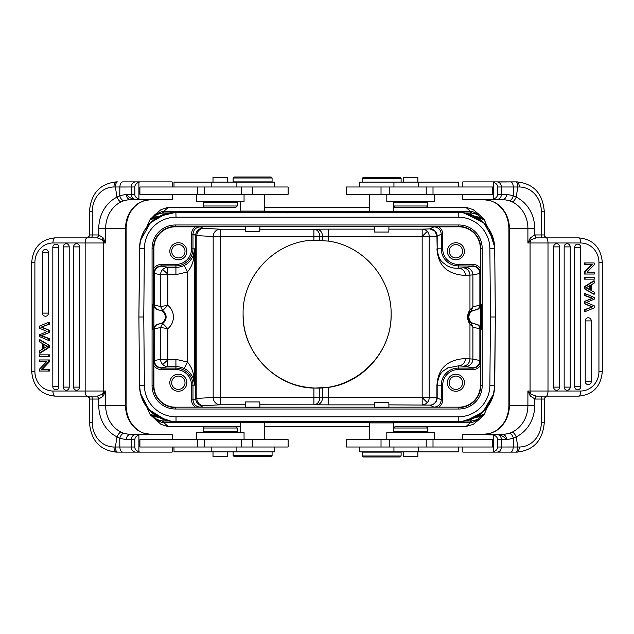 <?xml version="1.0" encoding="UTF-8"?>
<svg xmlns="http://www.w3.org/2000/svg" width="634" height="634" viewBox="0 0 634 634"><rect width="100%" height="100%" fill="white"/><g stroke="black" fill="none" stroke-linecap="round" stroke-linejoin="round"><path stroke-width="0.95" d="M173.993 447.01L173.993 451.876L274.514 451.876L274.514 447.01M272.081 455.529L271.106 456.504L234.104 456.504L233.13 455.529L272.081 455.529L272.081 451.876M241.403 421.689L240.674 422.418L264.536 422.418L264.536 439.703M259.005 401.964L259.789 401.964L259.908 407.305L245.303 407.305L245.421 401.964L259.005 401.964M458.533 186.99L458.533 182.124L359.724 182.124L359.724 186.99M362.157 178.471L363.131 177.496L400.141 177.496L401.116 178.471L362.157 178.471L362.157 182.124M392.834 212.311L393.563 211.582L369.709 211.582L369.709 194.297M375.13 232.036L374.456 232.036L374.329 226.695L388.943 226.695L388.816 232.036L375.13 232.036M458.533 447.01L458.533 451.876L359.724 451.876L359.724 447.01M426.238 426.555L395.093 426.555L393.635 428.013L427.712 428.013L426.254 426.555L466.156 426.555M393.635 428.013L393.635 431.429L427.712 431.429L427.712 428.013M417.854 451.876L417.854 456.742L403.493 456.742L403.493 451.876M478.924 214.34L473.273 209.656L466.569 207.445L393.563 207.445L426.254 207.445L427.712 205.987L393.635 205.987L393.635 202.571L427.712 202.571L427.712 205.987M403.493 182.124L403.493 177.258L417.854 177.258L417.854 182.124M434.536 439.457L386.811 439.457L386.811 432.158L434.536 432.158L434.536 439.457M420.762 194.543L434.536 194.543L434.536 201.842L386.811 201.842L386.811 194.543L420.762 194.543M362.157 456.012L363.131 456.987L400.141 456.987L401.116 456.012L401.116 452.121L362.157 452.121L362.157 456.012L401.116 456.012M369.709 422.902L370.684 421.927L392.589 421.927L393.563 422.902L369.709 422.902L369.709 439.703M374.456 402.455L388.816 402.455L388.943 407.305L374.329 407.305L374.456 402.455M173.993 186.99L173.993 182.124L274.514 182.124L274.514 186.99M204.608 207.445L235.769 207.445L237.235 205.987L203.149 205.987L204.608 207.445L183.749 207.445M237.235 205.987L237.235 202.571L203.149 202.571L203.149 205.987M213.008 182.124L213.008 177.258L227.368 177.258L227.368 182.124M151.55 415.936L160.965 424.344L167.669 426.555L240.674 426.555L204.608 426.555L203.149 428.013L237.235 428.013L237.235 431.429L203.149 431.429L203.149 428.013M227.368 451.876L227.368 456.742L213.008 456.742L213.008 451.876M196.334 194.543L244.05 194.543L244.05 201.842L196.334 201.842L196.334 194.543M209.355 439.457L196.334 439.457L196.334 432.158L244.05 432.158L244.05 439.457L209.355 439.457M272.081 177.988L271.106 177.013L234.104 177.013L233.13 177.988L233.13 181.879L272.081 181.879L272.081 177.988L233.13 177.988M264.536 211.098L263.562 212.073L241.649 212.073L240.674 211.098L264.536 211.098L264.536 194.297M259.789 231.545L245.421 231.545L245.303 226.695L259.908 226.695L259.789 231.545M156.749 217.731L150.028 219.721L149.125 221.528L150.028 219.721L154.434 217.185A5.112 5.112 -90 0 0 149.989 219.76L154.427 217.185L157.747 217.185L154.95 216.955L158.896 216.543M175.951 217.185L234.738 217.185M291.085 217.185L291.569 217.185M291.767 217.185L291.307 217.185L291.767 217.185A2.433 2.433 0 0 1 291.767 217.185L291.767 217.185A2.433 2.433 0 0 1 291.767 217.185M151.55 218.064L154.847 216.749C155.346 215.021 157.977 213.785 162.74 213.04L163.818 212.969L164.158 214.276M335.085 212.311L346.608 211.368L287.63 211.368L299.747 212.311M342.4 212.311L287.361 212.311M494.552 385.567L495.328 317L490.462 317L489.868 248.56A31.652 31.652 -154.7 0 0 458.216 217.185L176.03 217.185A31.652 31.652 154.5 0 0 144.378 248.56L143.775 317L138.909 317L139.504 248.512A36.518 36.518 -25.5 0 1 176.022 212.311L176.363 212.311M176.363 421.689L175.998 421.689A36.518 36.518 -154.7 0 1 139.504 385.488L138.909 317L143.775 317L144.378 385.432L143.775 317L144.378 248.56A31.652 31.652 0 0 1 176.03 217.185L175.887 212.311L458.216 212.311A36.518 36.518 25.3 0 1 494.734 248.512L494.71 247.49L494.552 248.433M457.875 212.311L458.644 212.319M175.88 212.311L171.877 212.548L157.834 217.185M157.066 217.565L160.679 215.671L171.877 212.548L167.051 213.436M151.589 218.041L154.847 216.749M169.286 212.937L163.818 212.969L163.834 211.336L162.383 211.399L154.815 214.752L160.981 209.64L167.669 207.445L235.769 207.445M478.829 214.26L471.862 211.399L470.404 211.336L470.079 214.276M482.688 218.064L479.399 216.741C478.884 215.021 476.253 213.785 471.506 213.04L465.15 212.969M482.648 218.041L479.399 216.741M475.349 216.551L479.669 217.185M476.522 217.2L484.265 219.776A5.112 5.112 90 0 0 479.811 217.185L479.7 217.185M477.981 218.009L477.489 217.731M478.844 217.185L476.403 217.185L477.885 217.961M476.562 217.216L462.368 212.548L458.842 212.319M456.995 217.185L458.287 217.185M485.121 221.535L484.257 219.768L479.811 217.185L476.499 217.185L479.803 217.185L484.217 219.721L487.443 226.94M343.034 217.185L342.471 217.185M374.329 217.185L366.951 217.185L374.329 217.185M484.051 223.017L470.507 214.443M466.719 213.317L462.368 212.548L474.383 216.059L476.546 217.208M494.354 243.551L493.997 241.514M492.356 235.864L491.96 234.865M488.869 228.985L488.537 228.478M471.506 214.815L471.007 214.625M494.734 248.251L493.815 240.666L484.019 222.986L464.619 212.881M464.532 212.866L464.056 212.786M459.293 212.327L458.216 212.311L458.216 217.185L176.03 217.185M458.216 217.185A31.652 31.652 0 0 1 489.868 248.568L490.462 317L489.868 385.44A31.652 31.652 0 0 1 458.208 416.815L176.022 416.815A31.652 31.652 0 0 1 144.378 385.432L144.378 385.44A31.652 31.652 25.3 0 0 176.022 416.815L458.208 416.815A31.652 31.652 -25.5 0 0 489.868 385.44L490.462 317L495.328 317L494.734 385.488A36.518 36.518 154.5 0 1 458.216 421.689L175.8 421.689M471.506 213.04L471.862 211.399L479.074 214.435M264.536 207.445L369.709 207.445L264.536 207.445M240.912 211.336L163.834 211.336L168.287 207.445M466.141 207.445L450.489 207.445M199.274 207.445L168.073 207.445M434.964 207.445L426.254 207.445M479.082 419.565L471.862 422.601L470.404 422.664L465.95 426.555L473.273 424.344L479.423 419.248M204.608 426.555L168.081 426.555M465.95 426.555L395.093 426.555M369.709 426.555L264.536 426.555L369.709 426.555M450.489 426.555L451.028 426.555M183.21 426.555L183.749 426.555M471.506 420.96L471.862 422.601L478.836 419.748L482.609 416.023L479.399 417.259C478.884 418.979 476.253 420.215 471.506 420.96L470.42 421.031L470.404 422.664L393.326 422.664M482.648 415.959L479.399 417.259M479.669 416.815L475.341 417.457M335.085 421.689L346.608 422.632L347.123 421M334.903 421.689L287.361 421.689M285.474 421.689L285.474 422.664L299.755 421.689M458.596 421.681L457.875 421.689M476.403 416.815L474.177 418.044L462.368 421.451L458.968 421.681M477.053 416.815L479.811 416.815A5.112 5.112 90 0 0 484.257 414.24L477.489 416.269M462.059 421.483L477.172 416.435M465.15 421.031L470.42 421.031L470.079 419.724M478.836 416.815L477.893 416.815M342.915 416.815L342.471 416.815M342.598 416.815L343.113 416.815M389.498 416.815L458.287 416.815M485.121 412.472L484.217 414.279L479.803 416.815L484.257 414.232L487.451 407.052M461.243 421.562L466.981 420.619M470.309 419.629L484.289 410.737M489.868 248.56L494.734 248.512L495.328 317L494.71 247.577L493.981 241.467L491.556 233.922L488.64 228.636M176.022 416.815L176.022 421.689L173.003 421.562M153.523 329.656L152.548 329.656L152.548 304.344L153.816 304.344L153.927 328.872C154.181 325.995 155.75 324.37 158.635 324.006C162.764 323.483 165.014 321.145 165.395 317C165.014 312.855 162.764 310.517 158.635 309.994C155.766 309.646 154.205 308.021 153.927 305.128L153.523 385.654A21.905 21.905 0 0 0 175.428 407.559L175.428 409.017A23.363 23.363 0 0 1 152.065 385.654L152.065 248.338A23.363 23.363 0 0 1 175.428 224.983L458.81 224.983A23.363 23.363 0 0 1 482.173 248.346L482.173 385.654A23.363 23.363 0 0 1 458.81 409.017L175.428 409.017M153.903 365.62L153.903 385.654A21.516 21.516 0 0 0 175.428 407.179L195.462 407.179C192.926 405.403 191.611 402.97 191.523 399.856L191.523 385.171A15.604 15.604 69.5 0 0 175.911 369.559L161.226 369.559C158.104 369.464 155.671 368.156 153.903 365.62M153.911 362.553L153.999 360.722M153.999 360.643L153.999 328.927L153.919 360.794C154.347 365.232 156.78 367.665 161.234 368.1L161.298 367.942A7.307 7.299 -153.4 0 1 153.999 360.643L154.403 360.508L154.403 328.983L160.56 327.453L160.576 359.335L154.403 360.508A7.307 7.275 79.2 0 0 161.678 367.815A90.107 1.569 -0 0 0 161.298 367.942M186.871 382.73A8.519 8.519 0 0 1 178.352 391.257A8.519 8.519 0 0 1 169.825 382.73A8.519 8.519 0 0 1 178.352 374.211A8.519 8.519 0 0 1 186.871 382.73M153.919 360.794L153.919 361.19M162.716 364.495A7.307 7.275 -100.8 0 0 167.852 366.642L167.852 359.874L162.716 364.495A7.307 7.275 79.2 0 1 160.576 359.335L167.852 359.335L167.852 328.674L160.576 327.453L162.716 323.435L158.666 324.069C155.837 324.465 154.284 326.09 153.999 328.927L153.927 328.872M161.226 369.559L161.226 368.1L175.919 368.1A17.063 17.063 -110.5 0 1 192.982 385.171L194.693 385.171L193.679 375.383C192.704 370.129 190.612 365.667 187.395 362.014L187.395 271.986C190.612 268.333 192.704 263.871 193.679 258.617L194.693 248.829L194.693 385.171L193.204 378.133C190.763 373.18 187.743 369.987 184.145 368.56L187.395 362.014L175.919 359.335L167.852 359.335L167.852 359.874M191.523 385.171L192.982 385.171L192.982 399.864L196.809 398.406L196.809 235.594L195.684 235.491L195.684 398.509A7.307 7.299 -116.6 0 0 202.983 405.815L200.289 407.163L195.462 407.179M245.421 404.785L220.386 404.785L204.029 405.705A7.307 7.22 86.8 0 1 196.809 398.406L213.167 397.478A7.307 7.22 -93.2 0 0 220.386 404.785L220.386 397.478L213.167 397.478L213.167 236.522L220.386 236.522L220.386 229.215A7.307 7.22 -86.8 0 0 213.167 236.522L196.809 235.594A7.307 7.22 93.2 0 1 204.029 228.295A90.083 0.785 0 0 1 202.983 228.185L200.289 226.837C195.851 227.265 193.418 229.706 192.982 234.136L192.982 248.829L194.693 248.829L193.204 255.867C190.779 260.804 187.759 263.99 184.145 265.44L187.395 271.986L175.919 274.665L175.919 267.358L167.852 267.358A7.307 7.275 -79.2 0 0 160.576 274.665L175.919 274.665M438.783 226.821C441.319 228.605 442.627 231.038 442.722 234.144L442.722 248.829A15.604 15.604 45.2 0 0 458.327 264.441L473.019 264.441C476.126 264.529 478.567 265.844 480.334 268.38L480.334 248.346A21.516 21.516 0 0 0 458.81 226.821L433.957 226.837L429.868 228.882L434.781 230.958L437.167 236.189A7.307 7.299 63.4 0 0 429.868 228.882L422.165 229.207M200.289 226.837L175.428 226.821A21.516 21.516 0 0 0 153.903 248.346L153.903 268.372C155.671 265.844 158.112 264.529 161.226 264.441L175.919 264.441A15.604 15.604 159.5 0 0 191.523 248.837L191.523 234.136C191.611 231.03 192.926 228.597 195.462 226.821M186.871 251.27A8.519 8.519 0 0 1 178.352 259.789A8.519 8.519 0 0 1 169.825 251.27A8.519 8.519 0 0 1 178.352 242.743A8.519 8.519 0 0 1 186.871 251.27M153.919 272.755L153.911 271.447M480.31 328.872L480.421 304.344L481.689 304.344L481.689 329.656L480.421 329.656L480.31 305.128C480.057 308.005 478.488 309.63 475.603 309.994C471.482 310.517 469.231 312.855 468.851 317C469.223 321.145 471.482 323.483 475.603 324.006C478.472 324.354 480.041 325.979 480.31 328.872L480.239 360.635L479.867 328.983L479.867 360.508L480.318 361.325M473.019 264.441L473.019 265.9C477.457 266.335 479.89 268.768 480.318 273.206L479.867 273.492L479.867 305.017L480.239 273.365L480.31 305.128M480.326 271.415L480.239 273.286M464.413 251.27A8.519 8.519 0 0 1 455.894 259.789A8.519 8.519 0 0 1 447.366 251.27A8.519 8.519 0 0 1 455.894 242.743A8.519 8.519 0 0 1 464.413 251.27M458.327 264.441L458.327 268.134L462.907 267.833A90.107 1.569 180 0 0 465.625 267.572L472.592 266.185A90.107 1.569 180 0 0 472.932 266.066L458.327 265.9A17.063 17.063 -134.8 0 1 441.256 248.829L441.256 234.136C440.828 229.706 438.387 227.273 433.957 226.837M422.165 233.787L422.165 236.434L436.921 236.189L437.167 248.829C438.783 262.46 443.451 262.31 446.637 265.48C450.552 267.675 454.443 268.562 458.327 268.134A7.307 7.053 -93.7 0 1 465.38 275.441L469.96 275.14L469.96 309.749L472.901 306.975L472.901 274.871L469.96 275.14A7.307 7.053 -93.7 0 0 462.907 267.833M436.921 248.829C437.722 257.198 439.941 274.039 465.38 275.441M480.239 328.935C479.954 326.09 478.401 324.473 475.571 324.077L471.046 323.182L469.279 321.501L469.96 324.251L469.96 358.86L472.901 359.129L472.901 327.025L469.96 324.251C466.838 319.481 466.838 314.646 469.96 309.749L469.279 312.499L471.046 310.818L475.603 309.994M442.722 385.171L442.722 399.864C442.627 402.97 441.312 405.411 438.783 407.179L458.81 407.179A21.516 21.516 0 0 0 480.334 385.654L480.334 365.628C478.567 368.156 476.126 369.471 473.019 369.559L458.334 369.559A15.604 15.604 134.8 0 0 442.722 385.171L436.921 385.171C437.722 376.778 439.964 359.961 465.38 358.559A7.307 7.053 -86.3 0 1 458.327 365.866L458.327 368.1L473.004 368.1C477.457 367.665 479.89 365.232 480.318 360.794M436.921 236.189A7.307 7.053 88.1 0 0 429.868 228.882M422.165 230.087L422.165 231.6M428.933 397.566L422.165 397.566L422.165 404.864A7.307 7.053 91.9 0 0 429.218 397.566L428.933 397.566M391.13 314.234C391.749 278.635 363.678 245.921 328.444 241.094L313.901 240.207C275.639 240.841 242.069 275.948 243.107 314.155C242.077 352.409 275.695 387.477 313.901 388.095L328.444 387.382C363.496 382.762 391.931 349.548 391.13 314.234M322.548 240.397L322.548 236.49L422.165 236.434L422.165 229.136L388.816 229.136M316.651 229.183L313.909 229.215A7.307 5.896 -90.7 0 1 318.062 231.37A7.307 5.896 -90.7 0 1 319.798 236.514L322.548 236.49A7.307 5.896 89.3 0 0 316.651 229.183L328.444 229.136L328.444 241.094M259.789 229.215L313.909 229.215L313.901 236.522L319.798 236.522L319.798 240.215M191.523 399.864L192.982 399.864C193.418 404.294 195.851 406.727 200.289 407.163M438.783 407.179L433.957 407.163C438.387 406.735 440.828 404.294 441.256 399.864L441.264 385.171A17.063 17.063 -45.2 0 1 458.327 368.1L458.327 369.559M464.413 382.73A8.519 8.519 0 0 1 455.894 391.257A8.519 8.519 0 0 1 447.366 382.73A8.519 8.519 0 0 1 455.894 374.211A8.519 8.519 0 0 1 464.413 382.73M480.239 360.714L480.326 362.593M469.279 321.501L467.805 317L469.279 312.499M475.357 309.875C478.099 309.416 479.605 307.799 479.867 305.017L472.901 306.975L471.046 310.818M436.921 385.171L436.921 397.811A7.307 7.053 -88.1 0 1 429.868 405.118A7.307 7.299 116.6 0 0 437.167 397.811L437.175 385.171C439.061 370.557 444.18 371.152 447.683 367.934L458.327 365.866L462.907 366.167A7.307 7.053 -86.3 0 0 469.96 358.86L465.38 358.559M471.046 323.182L472.901 327.025L479.867 328.983C479.605 326.201 478.099 324.584 475.357 324.125M462.558 382.73A6.673 6.673 0 0 1 455.894 389.403A6.673 6.673 0 0 1 449.221 382.73A6.673 6.673 0 0 1 455.894 376.065A6.673 6.673 0 0 1 462.558 382.73M442.722 399.864L441.256 399.864L437.167 397.811L429.218 397.566L429.218 236.434A7.307 7.053 88.1 0 0 427.229 231.37L422.165 236.434L422.165 397.566L322.548 397.51L322.548 388.024M243.107 314.052A74.012 74.012 180 0 0 243.171 317C244.082 352.884 273.626 384.363 309.447 387.564C350.325 392.85 390.314 358.701 391.067 317A74.012 74.012 180 0 0 391.13 314.092M162.74 213.04L162.383 211.399L155.172 214.427M158.896 417.449L151.589 415.959M151.375 415.73L154.847 417.251L154.434 416.815L157.834 416.815L156.36 416.039L157.715 416.8M146.787 407.052L149.973 414.224A5.112 5.112 -90 0 0 154.427 416.815L150.028 414.279L156.749 416.269M157.676 416.784L171.877 421.451L167.455 420.667M157.747 416.815L154.545 416.815M291.767 416.815L291.331 416.815M177.251 416.815L175.951 416.815M259.908 416.815L273.69 416.815L259.908 416.815M154.847 417.251C155.346 418.979 157.977 420.215 162.74 420.96L163.818 421.031L164.158 419.724M155.417 419.763L162.375 422.601L162.74 420.96M155.172 419.573L162.375 422.601L163.834 422.664L163.818 421.031L169.096 421.031M149.6 410.372L163.881 419.605M139.694 248.433L138.909 317L139.528 386.526M139.86 390.227L140.249 392.486M141.889 398.136L142.285 399.135M145.368 405.015L145.709 405.53M169.508 421.103L169.96 421.182M170.166 421.214L170.594 421.277M144.378 385.44L139.694 385.567M144.378 248.56L139.504 248.512L139.512 248.108M140.479 240.444L142.896 233.471M142.935 233.383L143.244 232.741M147.579 225.926L148.903 224.381M150.036 223.176L149.45 223.786M160.87 215.608L167.923 213.222M163.77 214.427L150.171 223.041M313.901 388.095L313.901 404.785A7.307 5.896 90.7 0 0 319.798 397.478L319.798 388.143M480.318 273.206L480.318 272.66M462.558 251.27A6.673 6.673 0 0 1 455.894 257.935A6.673 6.673 0 0 1 449.221 251.27A6.673 6.673 0 0 1 455.894 244.597A6.673 6.673 0 0 1 462.558 251.27M158.635 309.994L162.692 310.589A7.727 7.727 0 0 1 162.692 323.411L167.852 328.674A15.034 15.034 0 0 0 167.852 305.326L162.716 310.565L160.576 306.547L167.852 305.326L167.852 267.358L161.678 266.185A7.307 7.275 100.8 0 0 154.403 273.492L153.999 273.341L153.999 305.073L154.403 305.017L154.403 273.492L160.576 274.665L160.576 306.547L162.692 310.589M162.692 323.411L160.56 327.453M160.576 306.547L154.403 305.017C154.672 307.807 156.17 309.424 158.896 309.875M193.679 258.617L193.196 255.859M193.196 378.141L193.679 375.383M184.137 265.424A18.521 18.521 -44.3 0 1 175.919 267.35L175.919 265.9L161.234 265.9C156.788 266.335 154.347 268.768 153.919 273.206M158.896 324.125C156.17 324.576 154.672 326.193 154.403 328.983L153.999 328.927M185.017 251.27A6.673 6.673 0 0 1 178.352 257.935A6.673 6.673 0 0 1 171.679 251.27A6.673 6.673 0 0 1 178.352 244.597A6.673 6.673 0 0 1 185.017 251.27M185.017 382.73A6.673 6.673 0 0 1 178.352 389.403A6.673 6.673 0 0 1 171.679 382.73A6.673 6.673 0 0 1 178.352 376.065A6.673 6.673 0 0 1 185.017 382.73M489.868 385.44L494.726 385.876M515.672 181.879L510.6 181.879C512.201 182.172 513.088 183.876 513.278 186.99L513.358 195.708L516.163 197.142L517.835 186.99A5.112 2.164 -90 0 0 515.672 181.879L517.09 181.879C533.685 183.709 542.744 193.528 544.265 211.336L544.265 234.952L535.128 234.952A2.924 1.236 -90 0 0 536.364 237.877L578.882 237.877C593.155 239.383 600.961 247.577 602.3 262.468L598.94 262.468A19.48 18.299 -90 0 0 580.633 242.988A5.112 1.751 -90 0 0 578.882 237.877M546.254 237.853L544.352 236.022L546.595 237.877L542.553 237.877A2.924 1.236 -90 0 1 541.317 234.952L541.317 211.336A24.346 22.063 -90 0 0 519.254 186.99L501.431 186.99A5.112 4.509 -90 0 0 496.921 181.879L463.074 181.879L462.241 182.085L462.241 186.99M536.055 237.885L531.126 239.739L530.333 237.877L534.7 234.968L536.055 237.885L546.246 237.877A5.112 1.751 90 0 1 547.998 242.988L547.998 391.012L580.633 391.012A19.48 18.299 -90 0 0 598.94 371.532L598.94 262.468M462.241 439.703L462.241 434.789L463.074 434.591L496.921 434.591A5.112 4.509 90 0 1 501.431 439.703L506.566 439.703L513.302 438.3L513.302 447.002L501.431 447.01L513.231 447.01L513.397 438.268L516.163 436.858A5.112 1.981 -115.7 0 0 512.153 432.174A28.974 26.256 90 0 0 527.9 405.617L527.9 391.012L530.064 391.012L530.064 242.988A5.112 4.636 -90 0 1 531.126 239.739L527.9 242.988L527.9 228.383A28.974 26.256 90 0 0 512.153 201.826A5.112 1.981 -64.3 0 0 516.163 197.142A34.085 30.892 90 0 1 534.7 228.383L509.379 228.383L509.379 405.617A28.974 26.256 -90 0 1 495.209 431.342L490.383 433.379L481.785 434.591L493.49 434.924L493.49 451.788L492.578 452.121L515.672 452.121A5.112 2.164 -90 0 0 517.835 447.01L519.254 447.01A24.346 22.063 -90 0 0 541.317 422.664L544.265 422.664C542.744 440.471 533.685 450.291 517.09 452.121L491.707 452.121M530.333 237.877L527.9 242.988L580.633 242.988M598.94 371.532L602.3 371.532C600.961 386.423 593.155 394.617 578.882 396.123L536.364 396.123A2.924 1.236 -90 0 0 535.128 399.048L541.317 399.048A2.924 1.236 -90 0 1 542.553 396.123L550.106 396.123M536.364 396.123L531.126 394.261A5.112 4.636 -90 0 1 530.064 391.012L547.998 391.012A5.112 1.751 90 0 1 546.246 396.123L544.352 398.358L546.27 396.139M536.055 396.115L534.7 399.032L534.7 405.617A34.085 30.892 90 0 1 516.163 436.858L517.835 447.01L513.231 447.01C513.08 450.1 512.201 451.804 510.6 452.121M500.606 452.034L498.562 452.121M519.254 186.99A5.112 2.164 -90 0 0 517.09 181.879L500.606 181.966M512.153 201.826L509.276 200.621C511.075 200.415 512.431 198.775 513.358 195.708L513.278 186.99M509.276 200.621L502.833 199.409L481.785 199.409L490.383 200.621L495.209 202.658A28.974 26.256 -90 0 1 509.379 228.383L508.904 228.383L508.904 405.617L534.7 405.617M513.358 195.708L506.566 194.297C506.368 197.372 505.116 199.084 502.833 199.409L502.928 199.409M492.578 199.409L493.49 199.076C496.184 198.054 497.547 196.461 497.587 194.297L497.587 186.99L501.431 186.99L501.431 194.297A5.112 4.509 90 0 1 496.921 199.409L463.074 199.409L462.241 199.211L462.241 194.297M491.707 181.879L510.6 181.879M497.587 186.99C497.627 184.922 496.264 183.329 493.49 182.212L492.578 181.879M493.49 182.212L493.49 199.076M433.006 194.297L492.578 194.297L492.578 186.99L346.338 186.99L346.338 194.297L433.006 194.297L433.006 186.99M462.241 447.01L462.241 451.915L463.074 452.121L492.578 452.121M492.578 447.01L492.578 439.703L426.199 439.703L426.199 447.01L492.578 447.01M493.49 451.788C496.184 450.758 497.547 449.165 497.587 447.01L497.587 439.703C497.627 437.626 496.264 436.034 493.49 434.924M496.921 434.591L502.833 434.591C505.132 434.932 506.376 436.636 506.566 439.703C504.276 436.636 501.058 434.932 496.921 434.591M506.566 439.703L513.397 438.268C512.454 435.209 511.075 433.585 509.276 433.379L502.833 434.591M509.276 433.379L512.153 432.174M490.383 433.379L481.785 434.591M495.209 431.342A5.112 1.918 -119.8 0 0 494.805 431.437L490.217 433.394M490.383 200.621L495.209 202.658M530.333 396.123L531.126 394.261L527.9 391.012L530.333 396.123L535.128 399.048M584.294 262.952L585.047 262.952L584.207 262.952L584.294 264.735L591.435 264.75L584.279 272.137L584.207 274.031L585.047 274.031L584.294 274.031M593.448 294.105L584.294 288.708L593.448 294.073M593.448 280.989L584.294 286.703L585.047 286.703L585.047 288.708M584.294 286.742L584.294 288.676M584.294 277.288L585.047 277.288L584.207 277.288L584.207 279.15L585.047 279.15L584.294 279.15M574.697 247.308L580.744 247.308A3.162 3.162 0 0 0 578.287 244.225A3.154 2.964 -90 0 0 576.354 244.478A3.154 2.964 90 0 0 574.697 247.308L574.697 386.692A3.154 2.964 90 0 0 576.354 389.522A3.154 2.964 -90 0 0 578.287 389.775A3.162 3.162 0 0 0 580.744 386.692L574.697 386.692M553.648 387.112L559.695 387.112A3.162 3.162 0 0 1 557.238 390.203A3.154 2.964 -90 0 1 555.305 389.95A3.154 2.964 90 0 1 553.648 387.112L553.648 246.888A3.154 2.964 90 0 1 555.313 244.05A3.154 2.964 -90 0 1 557.238 243.797A3.162 3.162 0 0 1 559.695 246.888L553.648 246.888M564.173 246.888L570.22 246.888A3.162 3.162 0 0 0 567.763 243.797A3.154 2.964 -90 0 0 565.829 244.05A3.154 2.964 90 0 0 564.173 246.888L564.173 387.112A3.154 2.964 90 0 0 565.829 389.95A3.154 2.964 -90 0 0 567.763 390.203A3.162 3.162 0 0 0 570.22 387.112L564.173 387.112M585.222 320.899L591.268 320.899A3.162 3.162 0 0 0 588.812 317.808A3.154 2.964 -90 0 0 586.878 318.062A3.154 2.964 90 0 0 585.222 320.899L585.222 381.462A3.154 2.964 90 0 0 586.878 384.291A3.154 2.964 -90 0 0 588.812 384.545A3.162 3.162 0 0 0 591.268 381.462L585.222 381.462M584.667 293.566L584.215 293.534L584.294 295.436L592.164 298.345L584.294 301.451L584.294 303.694L592.164 307.007L584.294 309.741L584.215 311.674L584.667 311.643M585.134 274.031L594.288 274.031L594.288 272.248L587.052 272.232L594.193 272.248M594.193 274.031L585.047 274.031L585.063 272.105L592.275 264.719L584.294 264.735M587.052 272.232L594.209 264.846L594.193 262.952L585.047 262.952L585.047 264.735M585.063 272.105L584.279 272.137M592.275 264.719L584.207 264.735L592.275 264.719M594.193 294.105L594.193 292.131L591.427 290.586L591.427 284.714L594.193 283.073L594.193 280.949L593.448 280.949M585.047 286.703L594.193 280.949M587.9 286.75L590.436 285.284L590.436 290.055L586.006 287.749L587.9 286.75M589.691 285.72L589.691 289.619M585.134 279.15L594.288 279.15L594.288 277.288L585.134 277.288M594.193 279.15L585.047 279.15L585.047 277.288L594.193 277.288M592.164 307.007L585.047 309.741L585.047 311.643L594.193 307.918L594.193 305.754L586.49 302.489L594.193 299.216L594.193 297.425L585.047 293.566L585.047 295.436L592.917 298.345L584.294 301.451M584.294 303.694L592.948 306.896M585.047 303.694L585.047 301.451M585.047 311.643L584.294 311.643M585.047 309.741L584.294 309.741M592.917 298.345L592.164 298.345M585.047 295.436L584.294 295.436M584.294 293.566L585.047 293.566M594.193 262.952L585.134 262.952M594.193 292.163L591.49 290.626M591.49 284.666L594.193 283.033M585.111 286.663L584.231 286.742L594.264 280.91L585.111 286.663M594.264 294.152L584.223 288.668L594.264 294.152M590.508 290.095L587.821 288.549M594.193 297.449L585.119 293.597M585.119 311.611L594.193 307.886M381.026 439.703L381.026 447.01L346.338 447.01L346.338 439.703L426.199 439.703M381.026 447.01L426.199 447.01M117.686 452.121L122.663 452.121C120.967 451.828 120.032 450.124 119.834 447.01L119.755 438.292L117.005 436.858L115.364 447.01A5.112 2.322 90 0 0 117.686 452.121L116.291 452.121C99.903 450.275 90.971 440.456 89.481 422.664L89.481 399.048L98.365 399.048A2.924 1.323 90 0 0 97.034 396.123L54.873 396.123C40.734 394.61 33.016 386.415 31.7 371.532L34.894 371.532A19.48 18.061 90 0 0 52.955 391.012A5.112 1.918 90 0 0 54.873 396.123M97.343 396.115L102.296 394.261L103.144 396.123L98.785 399.032L97.343 396.115L87.072 396.123L89.386 398.303L89.394 397.645L87.056 396.123A5.112 1.918 -90 0 1 85.162 391.012L85.162 242.988L52.955 242.988A19.48 18.061 90 0 0 34.894 262.468L34.894 371.532M130.2 199.409L123.963 200.621C122.069 200.415 120.65 198.791 119.715 195.732L117.005 197.142A5.112 2.124 63.9 0 0 121.149 201.826A28.974 25.812 -90 0 0 105.664 228.383L105.664 242.988L103.342 242.988L103.342 391.012A5.112 4.557 90 0 1 102.296 394.261L105.664 391.012L105.664 405.617A28.974 25.812 -90 0 0 121.149 432.174A5.112 2.124 116.1 0 0 117.005 436.858A34.085 30.369 -90 0 1 98.785 405.617L125.556 405.617L125.556 228.383A28.974 25.812 90 0 1 139.488 202.658L144.259 200.621L152.81 199.409L130.2 199.409C127.822 199.068 126.538 197.364 126.34 194.297L119.81 195.7L119.81 186.998L131.23 186.99L119.874 186.99L119.715 195.732L126.34 194.297C128.567 197.364 131.721 199.068 135.819 199.409A5.112 4.589 -90 0 1 131.23 194.297L126.34 194.297M103.144 396.123L105.664 391.012L52.955 391.012M87.072 237.877L97.343 237.885L102.296 239.739A5.112 4.557 90 0 1 103.342 242.988L85.162 242.988A5.112 1.918 -90 0 1 87.072 237.877L54.873 237.877A5.112 1.918 90 0 0 52.955 242.988M97.034 237.877A2.924 1.323 90 0 0 98.365 234.952L98.785 234.968L98.785 228.383A34.085 30.369 -90 0 1 117.005 197.142L115.364 186.99L113.969 186.99A24.346 21.691 90 0 0 92.279 211.336L89.481 211.336C90.971 193.544 99.903 183.725 116.291 181.879L117.686 181.879A5.112 2.322 90 0 0 115.364 186.99L119.881 186.99C120.04 183.9 120.967 182.196 122.663 181.879L135.819 181.879L122.663 181.879M97.343 237.885L98.785 234.968L103.144 237.877L102.296 239.739L105.664 242.988L103.144 237.877M90.947 237.877A2.924 1.323 90 0 0 92.279 234.952L89.481 234.952L89.37 236.022L87.429 237.853L89.386 235.697M121.149 432.174L123.963 433.379C122.077 433.585 120.666 435.225 119.755 438.292L119.834 447.01L113.969 447.01A5.112 2.322 90 0 0 116.291 452.121L136.191 452.121M123.963 433.379L130.2 434.591L152.81 434.591L144.259 433.379L139.488 431.342A28.974 25.812 90 0 1 125.556 405.617L126.111 405.617L126.111 228.383L98.785 228.383M119.755 438.292L126.34 439.703C126.554 436.628 127.838 434.916 130.2 434.591L171.592 434.591L172.48 434.789L172.48 439.703M122.663 452.121L171.592 452.121L172.48 451.915L172.48 447.01M139.9 434.591L138.909 434.924C136.231 435.946 134.876 437.539 134.836 439.703L134.836 447.01C134.788 449.078 136.151 450.671 138.909 451.788L139.9 452.121M138.909 451.788L138.909 434.924M197.531 439.703L139.9 439.703L139.9 447.01L288.121 447.01L288.121 439.703L197.531 439.703L197.531 447.01M138.909 199.076L138.909 182.212L139.9 181.879L135.819 181.879A5.112 4.589 90 0 0 131.23 186.99L134.836 186.99L134.836 194.297C134.788 196.374 136.151 197.966 138.909 199.076L139.9 199.409L135.819 199.409M172.48 194.297L172.48 199.211L171.592 199.409L139.9 199.409M139.9 181.879L171.592 181.879L172.48 182.085L172.48 186.99M139.9 186.99L139.9 194.297L204.164 194.297L204.164 186.99L139.9 186.99M138.909 182.212C136.231 183.242 134.876 184.835 134.836 186.99M123.963 200.621L121.149 201.826M144.259 200.621L152.81 199.409M139.488 202.658A5.112 2.061 59.8 0 0 139.963 202.539L144.457 200.606M144.259 433.379L139.488 431.342M49.341 371.048L48.525 371.048L49.436 371.048L49.341 369.265L42.304 369.25L49.357 361.863L49.436 359.969L48.525 359.969L49.341 359.969M40.314 339.895L39.49 339.895L49.341 345.292L40.314 339.927M40.314 353.011L49.341 347.297L48.525 347.297L48.525 345.292M49.341 347.258L49.341 345.324M49.341 356.712L48.525 356.712L49.436 356.712L49.436 354.85L48.525 354.85L49.341 354.85M58.819 386.692L52.82 386.692A3.162 3.162 0 0 0 55.332 389.791A3.154 2.924 90 0 0 57.179 389.522A3.154 2.924 -90 0 0 58.819 386.692L58.811 247.308A3.154 2.924 -90 0 0 57.179 244.478A3.154 2.924 90 0 0 55.332 244.209A3.162 3.162 0 0 0 52.82 247.308L58.819 247.308M79.583 246.888L73.584 246.888A3.162 3.162 0 0 1 76.096 243.789A3.154 2.924 90 0 1 77.95 244.05A3.154 2.924 -90 0 1 79.583 246.888L79.583 387.112A3.154 2.924 -90 0 1 77.934 389.95A3.154 2.924 90 0 1 76.096 390.211A3.162 3.162 0 0 1 73.584 387.112L79.583 387.112M69.201 387.112L63.202 387.112A3.162 3.162 0 0 0 65.714 390.211A3.154 2.924 90 0 0 67.569 389.95A3.154 2.924 -90 0 0 69.201 387.112L69.201 246.888A3.154 2.924 -90 0 0 67.569 244.05A3.154 2.924 90 0 0 65.714 243.789A3.162 3.162 0 0 0 63.202 246.888L69.201 246.888M48.43 313.101L42.43 313.101A3.162 3.162 0 0 0 44.951 316.2A3.154 2.924 90 0 0 46.797 315.938A3.154 2.924 -90 0 0 48.43 313.101L48.43 252.538A3.154 2.924 -90 0 0 46.797 249.709A3.154 2.924 90 0 0 44.951 249.447A3.162 3.162 0 0 0 42.43 252.538L48.43 252.538M48.937 340.434L49.42 340.466L49.341 338.564L41.575 335.655L49.341 332.549L49.341 330.306L41.575 326.993L49.341 324.259L49.42 322.326L48.937 322.357M48.438 359.969L39.403 359.969L39.403 361.752L46.544 361.768L39.49 361.752M39.49 359.969L48.525 359.969L48.509 361.895L41.392 369.281L49.341 369.265M46.544 361.768L39.482 369.154L39.49 371.048L48.525 371.048L48.525 369.265M48.509 361.895L49.357 361.863M41.392 369.281L49.436 369.265L41.392 369.281M39.49 339.895L39.49 341.869L42.232 343.414L42.232 349.286L39.49 350.927L39.49 353.051L40.314 353.051M48.525 347.297L39.49 353.051M45.703 347.25L43.199 348.716L43.199 343.945L47.574 346.251L45.703 347.25M44.023 348.232L44.023 344.428M48.438 354.85L39.403 354.85L39.403 356.712L48.438 356.712M39.49 354.85L48.525 354.85L48.525 356.712L39.49 356.712M41.575 326.993L48.525 324.259L48.525 322.357L39.49 326.082L39.49 328.246L47.09 331.511L39.49 334.784L39.49 336.575L48.525 340.434L48.525 338.564L40.758 335.655L49.341 332.549M49.341 330.306L40.727 327.104M48.525 330.306L48.525 332.549M48.525 322.357L49.341 322.357M48.525 324.259L49.341 324.259M40.758 335.655L41.575 335.655M48.525 338.564L49.341 338.564M49.341 340.434L48.525 340.434M39.49 371.048L48.438 371.048M39.49 341.829L42.161 343.374M42.161 349.334L39.49 350.967M48.461 347.337L49.412 347.258L40.378 353.003L39.427 353.09L48.461 347.337M39.427 339.848L49.412 345.332L39.427 339.848M43.136 343.905L45.783 345.451M39.49 336.551L48.446 340.403M48.446 322.389L39.49 326.114M252.245 194.297L252.245 186.99L288.121 186.99L288.121 194.297L204.164 194.297M252.245 186.99L204.164 186.99M211.804 451.876L211.804 447.01M418.495 182.124L418.495 186.99M418.495 447.01L418.495 451.876M211.804 186.99L211.804 182.124M264.299 211.336L285.474 211.336L285.474 212.311L259.908 212.311M285.474 211.336L287.63 211.368L287.123 213M348.771 212.311L348.771 211.336L346.608 211.368L347.123 213M348.771 211.336L369.709 211.336M393.563 211.336L470.404 211.336L465.95 207.445M369.947 422.664L348.771 422.664L348.771 421.689M287.123 421L287.63 422.632L348.771 422.664M465.887 420.873L482.823 412.155L493.712 393.769L494.726 386.051L495.328 317L494.932 362.688M458.208 416.815L458.216 421.689L461.948 421.499M458.81 409.017L458.81 407.559A21.905 21.905 0 0 0 480.715 385.654L482.173 385.654M175.428 407.179L458.81 407.179M152.065 385.654L153.903 385.654M175.428 226.821L175.428 226.441A21.905 21.905 0 0 0 153.523 248.346L153.523 304.344M153.903 248.346L152.065 248.346M175.919 369.559L175.919 359.335M161.678 367.815L167.852 366.642L175.919 366.642A18.521 18.521 -136.4 0 1 184.137 368.576M202.983 228.185A7.307 7.299 -63.4 0 0 195.684 235.491L192.982 234.136L191.523 234.136M482.173 248.346L480.715 248.346A21.905 21.905 0 0 0 458.81 226.441L175.428 226.441L175.428 224.983M458.81 224.983L458.81 226.821M374.456 229.136L328.444 229.136M245.421 229.215L220.386 229.215L204.029 228.295M153.927 305.128L153.999 305.073C154.284 307.91 155.837 309.535 158.666 309.931M480.334 385.654L480.715 329.656M480.715 304.344L480.334 248.346M442.722 248.829L437.175 248.829L437.167 236.189L441.256 234.136L442.722 234.136M480.239 273.365A7.307 7.299 26.6 0 0 472.94 266.066M472.592 266.185A7.307 7.275 -101.2 0 1 479.867 273.492L472.901 274.871A7.307 7.275 78.8 0 0 465.625 267.572M427.229 231.37A7.307 7.053 88.1 0 0 422.165 229.136M422.165 397.566L427.229 402.63M328.444 387.382L328.444 404.864L374.456 404.864M388.816 404.864L429.868 405.118L433.957 407.163M328.444 404.864L316.651 404.817A7.307 5.896 90.7 0 0 322.548 397.51L220.386 397.478L220.386 236.522L313.901 236.522L313.901 240.207M204.029 405.705A90.083 0.785 -0 0 0 202.983 405.815M316.651 404.817L259.789 404.785M480.239 305.065C479.954 307.91 478.401 309.527 475.571 309.923M465.625 366.428A7.307 7.275 101.2 0 0 472.901 359.129L479.867 360.508A7.307 7.275 -78.8 0 1 472.592 367.815L465.625 366.428A90.107 1.569 0 0 0 462.907 366.167M473.019 369.559L472.94 367.934A90.107 1.569 0 0 0 472.592 367.815M472.932 367.934A7.307 7.299 153.4 0 0 480.239 360.635M168.287 426.555L163.834 422.664L240.674 422.664M285.474 422.664L264.536 422.664M139.314 270.742L138.909 317L139.504 385.488L140.566 393.888L142.341 399.277L150.234 411.03L158.849 417.394L164.436 419.803L173.597 421.602M162.716 269.505L167.852 274.126M161.226 264.441L161.298 266.058A90.107 1.569 180 0 0 161.678 266.185M191.523 248.829L192.982 248.829A17.063 17.063 -20.5 0 1 175.919 265.9L175.919 264.441M161.298 266.058A7.307 7.299 -26.6 0 0 153.999 273.341M534.7 228.383L534.7 234.968L535.128 234.952M544.265 211.336L541.317 211.336M578.882 396.123A5.112 1.751 -90 0 0 580.633 391.012M541.317 422.664L541.317 399.048L544.265 399.048L544.265 422.664M517.09 452.121A5.112 2.164 -90 0 0 519.254 447.01M497.587 194.297L506.566 194.297M496.921 452.121A5.112 4.509 -90 0 0 501.431 447.01L497.587 447.01M501.431 447.01L501.431 439.703L497.587 439.703M590.294 307.601L591.039 307.601M588.931 299.438L589.675 299.438M590.928 297.639L590.175 297.639M433.006 447.01L433.006 439.703M381.026 186.99L381.026 194.297M426.199 186.99L426.199 194.297M113.969 447.01A24.346 21.691 90 0 1 92.279 422.664L92.279 399.048A2.924 1.323 90 0 0 90.947 396.123L90.947 396.123M98.785 405.617L98.785 399.032L98.365 399.048M89.481 422.664L92.279 422.664M34.894 262.468L31.7 262.468L31.7 371.532M98.365 234.952L92.279 234.952L92.279 211.336M116.291 181.879A5.112 2.322 90 0 0 113.969 186.99M119.834 447.01L131.23 447.01L131.23 439.703L126.34 439.703M134.836 439.703L131.23 439.703A5.112 4.589 -90 0 1 135.819 434.591M134.836 447.01L131.23 447.01A5.112 4.589 90 0 0 135.819 452.121M131.23 186.99L131.23 194.297L134.836 194.297M43.429 326.399L42.605 326.399M44.776 334.562L43.952 334.562M42.724 336.361L43.54 336.361M197.531 186.99L197.531 194.297M252.245 447.01L252.245 439.703M204.164 447.01L204.164 439.703M236.878 451.876L236.878 447.01M233.13 455.529L233.13 451.876M263.799 421.689L264.536 422.418M240.674 432.158L240.674 422.418M393.944 182.124L393.944 186.99M401.116 178.471L401.116 182.124M370.438 212.311L369.709 211.582M393.563 201.842L393.563 211.582M393.944 447.01L393.944 451.876M398.984 432.158L398.984 431.429M422.363 432.158L422.363 431.429M395.093 207.445L393.635 205.987M398.984 201.842L398.984 202.571M422.363 201.842L422.363 202.571M393.563 432.158L393.563 422.902M236.878 186.99L236.878 182.124M231.878 201.842L231.878 202.571M208.507 201.842L208.507 202.571M235.769 426.555L237.235 428.013M231.878 432.158L231.878 431.429M208.507 432.158L208.507 431.429M240.674 201.842L240.674 211.098M154.545 217.185L157.747 217.185M171.941 212.541L172.931 212.445M155.425 214.229L151.375 218.27M482.862 218.262L478.939 214.324M461.203 212.438L462.368 212.548M484.067 223.033L485.85 224.951M494.694 247.133L488.846 228.945L482.632 221.67M352.655 421.689L374.329 421.689M459.159 212.327L459.951 212.358M460.538 212.39L460.95 212.414M462.313 212.541L463.248 212.659M463.795 212.739L464.667 212.889M465.11 212.969L466.41 213.246M466.949 213.373L468.415 213.769M469.168 213.991L470.904 214.585M472.544 215.243L474.177 215.988M476.435 217.185L477.6 217.882M486.857 226.172L480.754 220.093M476.324 217.121L472.227 215.108L463.961 212.77M463.47 212.691L462.701 212.588M462.606 212.58L465.8 213.111M491.112 232.971L493.656 240.009L494.726 247.997M494.726 248.171L493.735 240.349L484.186 223.16L463.375 212.683M461.378 212.453L460.442 212.382M460.229 212.366L458.382 212.311M464.651 212.881L461.346 212.445M494.599 245.659L494.726 247.918M460.886 212.414L458.208 212.311M155.417 214.237L154.815 214.752M149.125 412.472L149.981 414.232L154.427 416.815M157.7 416.792L160.354 418.178L171.877 421.451M149.505 410.277L148.887 409.604M138.909 317L139.337 366.492M173.835 421.618L174.493 421.658M175.547 421.681L173.296 421.586M173.177 421.578L172.646 421.531M172.393 421.507L168.375 420.881M139.512 385.718L140.455 393.429L148.855 409.564L166.068 420.302L173.336 421.586M173.629 421.61L175.903 421.689M140.28 392.636L143.815 402.384L146.85 407.139L150.306 411.101L158.857 417.402L168.359 420.873M139.504 248.457L140.582 240.024L143.736 231.767M173.93 212.374L168.105 213.183M167.709 213.27L158.484 216.796L149.989 223.216L143.823 231.6L140.225 241.617M139.971 243.044L139.9 243.48M174.865 212.335L165.712 213.801L150.393 222.819L140.486 240.421L139.512 248.132M175.356 212.319L174.722 212.335M159.625 216.202L176.022 212.311M148.285 225.086L148.625 224.682M149.862 223.35L153.333 220.22M149.125 221.528L146.787 226.948M494.726 385.995L494.607 388.262M463.01 421.372L459.103 421.673M462.701 421.412L463.28 421.333M464.817 421.087L463.549 421.293M465.071 421.039L466.014 420.841M467.726 420.429L472.956 418.583L478.131 415.785L486.159 408.684L491.738 399.658L493.514 394.546L494.552 388.793M463.605 421.285L464.413 421.158M464.991 421.055L465.546 420.944M494.726 386.027L493.712 393.746L491.112 401.029M466.695 420.691L462.923 421.38M461.433 421.547L461.972 421.491M462.836 421.396L470.888 419.415L475.064 417.568M479.637 414.739L485.715 409.199M488.235 405.966L492.99 396.321L494.702 386.685M494.718 386.225L493.521 394.499L485.795 409.104L484.511 410.515M475.524 417.323L474.557 417.83M472.235 418.892L470.547 419.542M469.033 420.049L466.949 420.627M462.511 421.436L461.164 421.57M460.553 421.61L459.682 421.658M485.676 409.247L484.939 410.055M484.313 410.713L482.736 412.235M482.632 412.322L480.445 414.137M494.924 270.068L495.328 317M550.106 237.877L576.385 237.877M544.36 235.682L544.265 234.952M602.3 371.532L602.3 262.468M544.36 398.318L544.265 399.048M508.904 405.617C508.46 417.275 503.761 425.882 494.805 431.437M494.805 202.563C503.761 208.118 508.46 216.725 508.904 228.383M490.209 200.606L481.785 199.409M580.744 247.308L580.744 386.692M559.695 246.888L559.695 387.112M570.22 246.888L570.22 387.112M591.268 320.899L591.268 381.462M389.252 447.01L389.252 439.703M389.252 186.99L389.252 194.297M89.378 398.263L89.481 399.048M31.7 262.468C33.016 247.585 40.734 239.39 54.873 237.877M89.481 234.952L89.481 211.336M126.111 228.383C126.554 216.693 131.175 208.079 139.963 202.539M139.956 431.453C131.175 425.921 126.554 417.307 126.111 405.617M144.465 433.394L152.81 434.591M52.82 386.692L52.82 247.308M73.584 387.112L73.584 246.888M63.202 387.112L63.202 246.888M42.43 313.101L42.43 252.538M241.609 186.99L241.609 194.297M241.609 447.01L241.609 439.703"/></g></svg>
